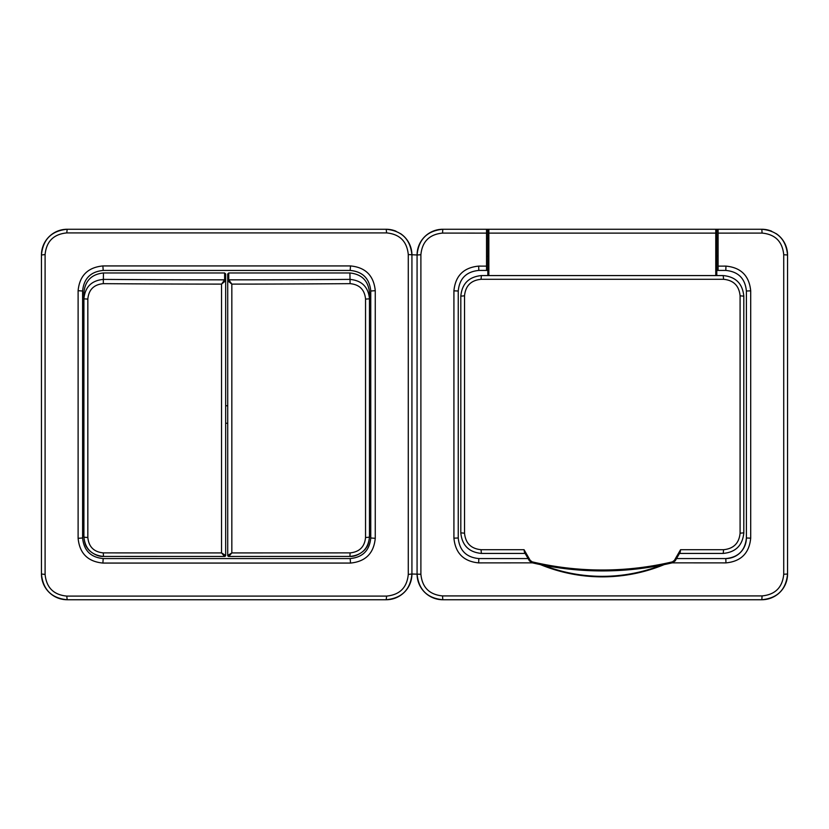 <?xml version="1.0" encoding="UTF-8"?>
<svg xmlns="http://www.w3.org/2000/svg" width="829" height="829" viewBox="0 0 829 829"><rect width="100%" height="100%" fill="white"/><g stroke="black" fill="none" stroke-linecap="round" stroke-linejoin="round"><path stroke-width="1.24" d="M66.766 596.092L67.18 599.74L386.2 599.74L67.18 599.74C51.564 598.227 42.994 589.657 41.45 574.01L41.45 254.99C42.963 239.384 51.533 230.804 67.18 229.26L386.2 229.26C401.806 230.773 410.386 239.343 411.93 254.99L411.93 574.01C410.417 589.616 401.847 598.196 386.2 599.74A25.73 25.73 0 0 0 411.93 574.01L408.282 574.424L408.282 254.576C406.977 241.405 399.754 234.182 386.615 232.908L66.766 232.908C53.595 234.203 46.372 241.426 45.098 254.576L45.098 574.424C46.393 587.595 53.616 594.818 66.766 596.092L386.615 596.092C399.785 594.797 407.008 587.574 408.282 574.424M127.635 229.26L386.2 229.26L386.615 232.908M225.664 423.246L227.716 423.246M225.664 405.754L227.716 405.754M350.501 563.067L102.879 563.067C87.853 561.627 79.594 553.368 78.113 538.311L78.113 290.689C79.563 275.663 87.822 267.415 102.879 265.933L350.501 265.933C365.527 267.373 373.775 275.632 375.257 290.689L375.257 538.311C373.806 553.337 365.558 561.585 350.501 563.067L350.18 558.57C362.698 557.337 369.558 550.477 370.76 537.99L370.76 291.01C369.527 278.492 362.667 271.632 350.18 270.43L103.2 270.43C90.682 271.663 83.822 278.523 82.61 291.01L82.61 537.99C83.843 550.508 90.713 557.368 103.2 558.57L350.18 558.57M102.879 265.933L103.2 270.43M82.61 291.01L78.113 290.689M82.61 537.99L78.113 538.311M350.501 265.933L350.18 270.43M103.2 558.57L102.879 563.067M375.257 290.689L370.76 291.01M375.257 538.311L370.76 537.99M45.098 574.424L41.45 574.01A25.73 25.73 0 0 0 67.18 599.74M66.766 232.908L67.18 229.26A25.73 25.73 0 0 0 41.45 254.99L45.098 254.576M386.615 596.092L386.2 599.74M487.825 275.57L487.825 230.286A1.026 1.026 0 0 1 488.851 229.26L761.82 229.26C777.436 230.763 786.006 239.343 787.55 254.99L787.55 574.01C786.047 589.626 777.467 598.196 761.82 599.74L442.8 599.74C427.194 598.237 418.614 589.657 417.07 574.01L417.07 254.99L408.282 254.576M225.664 555.42L224.69 556.446A1.026 1.016 -94.9 0 0 225.623 555.44L221.54 552.922L224.607 556.456A1.026 1.016 -94.9 0 0 224.69 556.446L224.597 556.456A3084.999 34.849 180 0 1 103.449 556.425C91.573 555.254 85.055 548.746 83.905 536.891L83.905 292.502C85.149 280.72 91.667 274.212 103.449 272.969L224.628 272.969L225.664 273.995L225.664 555.42A1.026 1.026 0 0 1 224.794 556.435M87.833 299.093L87.833 537.451C88.734 546.808 93.884 551.959 103.293 552.891A3089.082 34.901 0 0 0 221.54 552.922L221.54 284.109A3089.082 570.746 180 0 1 103.293 283.653C93.864 284.544 88.713 289.694 87.833 299.093L83.905 298.844C85.024 287 91.542 280.503 103.449 279.383A3084.999 569.989 0 0 0 224.607 279.839L224.628 279.767A1.026 1.016 0 0 1 225.664 280.772L221.54 284.109L224.607 279.839A1.026 1.005 35.5 0 1 225.623 280.855M87.833 537.451A4.114 0.56 180 0 1 83.905 536.891C84.517 542.612 85.646 546.27 87.283 547.865C87.915 550.073 96.257 557.067 103.449 556.425L103.293 552.891M227.757 555.44L231.84 552.922L231.84 284.109L228.773 279.839A1.026 1.005 144.5 0 0 227.757 280.855L231.84 284.109A3089.082 570.746 0 0 0 350.087 283.653C359.506 284.544 364.667 289.694 365.548 299.093L365.548 537.451A4.114 0.56 0 0 0 369.475 536.891C368.853 542.612 367.734 546.27 366.097 547.865C365.465 550.073 357.112 557.067 349.921 556.425L228.69 556.446A1.026 1.016 -85.1 0 1 227.757 555.44L228.69 556.446A1.026 1.016 -85.1 0 0 228.773 556.456L228.783 556.456A3084.999 34.849 0 0 0 349.921 556.425C361.807 555.254 368.325 548.746 369.475 536.891L369.475 292.502C368.231 280.72 361.713 274.212 349.921 272.969L228.742 272.969L227.716 273.995L227.716 555.42A1.026 1.026 180 0 0 228.586 556.435M365.548 299.093L369.475 298.844C368.356 287 361.838 280.503 349.921 279.383A3084.999 569.989 180 0 1 228.773 279.839L228.742 279.767A1.026 1.016 180 0 0 227.716 280.772L227.757 280.855M365.548 537.451C364.646 546.808 359.485 551.959 350.087 552.891A3089.082 34.901 180 0 1 231.84 552.922L228.773 556.456M486.54 256.275L487.825 256.275L487.825 238.265L486.54 238.265M718.09 238.265L716.795 238.265M718.09 256.275L716.795 256.275M602.31 570.01C625.854 570.01 649.231 567.295 672.423 561.855L674.391 560.394L680.568 549.7L680.194 552.207L675.231 560.808L672.609 562.756C649.356 568.207 625.926 570.932 602.31 570.922C578.683 570.922 555.254 568.207 532.011 562.756L529.389 560.808L524.425 552.207L524.052 549.7L530.228 560.394L532.197 561.855C555.378 567.295 578.746 570.01 602.31 570.01M525.13 553.43L481.39 553.43C468.903 552.228 462.043 545.368 460.81 532.85L460.81 296.15C462.012 283.663 468.872 276.803 481.39 275.57L723.23 275.57C735.717 276.772 742.577 283.632 743.81 296.15L743.81 532.85C742.608 545.337 735.748 552.197 723.23 553.43L723.572 549.7C733.613 548.705 739.116 543.202 740.09 533.182L740.09 295.818C739.095 285.777 733.592 280.275 723.572 279.3L481.048 279.3C471.007 280.295 465.504 285.798 464.53 295.818L464.53 533.182C465.525 543.223 471.027 548.725 481.048 549.7L524.052 549.7M716.795 233.177L715.769 233.115L715.769 229.26A1.026 1.026 0 0 1 716.795 230.286L716.795 275.57L715.769 275.57L715.769 233.115L488.851 233.115L488.851 275.57L715.769 275.57M723.23 553.43L679.49 553.43M481.39 553.43L481.048 549.7M460.81 532.85L464.53 533.182M460.81 296.15L464.53 295.818M481.39 275.57L481.048 279.3M723.23 275.57L723.572 279.3M743.81 296.15L740.09 295.818M743.81 532.85L740.09 533.182M530.228 560.394L529.389 560.808M675.231 560.808L674.391 560.394M442.541 233.084L442.8 229.26A25.73 25.73 0 0 0 417.07 254.99C418.583 239.374 427.153 230.804 442.8 229.26L486.54 229.26L486.54 233.115L442.541 233.084C429.37 234.379 422.158 241.591 420.894 254.731L420.894 574.269C422.189 587.44 429.401 594.652 442.541 595.916L762.079 595.916C775.25 594.621 782.462 587.409 783.726 574.269L783.726 254.731C782.431 241.56 775.219 234.348 762.079 233.084L718.09 233.115L718.09 229.446M716.795 270.43L718.09 270.43L718.09 233.115M718.09 266.119L725.966 266.109C740.981 267.549 749.229 275.798 750.701 290.844L750.701 538.156C749.261 553.171 741.022 561.42 725.966 562.891L672.195 562.85M718.09 270.43L725.8 270.43L718.09 270.43L718.09 266.161M532.436 562.85L478.654 562.891C463.639 561.451 455.39 553.202 453.919 538.156L453.919 290.844C455.359 275.829 463.608 267.58 478.654 266.109L486.54 266.119L486.54 270.43L478.82 270.43L487.825 270.43M725.8 558.57L676.526 558.57L725.8 558.57C738.318 557.347 745.178 550.477 746.39 537.99A20.58 20.58 0 0 1 725.8 558.57L725.966 562.891M528.104 558.57L478.82 558.57L528.104 558.57M486.54 229.26L488.851 229.26L488.851 233.115L487.825 233.177M486.54 229.436L486.54 266.119M478.654 266.109L478.82 270.43C466.302 271.653 459.442 278.523 458.24 291.01L458.24 537.99C459.473 550.508 466.333 557.368 478.82 558.57L478.654 562.891M750.701 538.156L746.39 537.99L746.39 291.01C745.157 278.492 738.297 271.632 725.8 270.43L725.966 266.109M486.54 266.161L486.54 270.43M411.93 254.99A25.73 25.73 0 0 0 400.469 233.581M396.034 231.218A25.73 25.73 0 0 0 386.2 229.26M420.894 574.269L411.93 574.01M417.07 574.01A25.73 25.73 0 0 0 442.8 599.74L761.82 599.74A25.73 25.73 0 0 0 787.55 574.01L787.55 254.99A25.73 25.73 0 0 0 776.099 233.581M771.664 231.218A25.73 25.73 0 0 0 761.82 229.26L762.079 233.084M41.45 254.99L41.45 574.01M103.449 272.969L103.293 283.653M224.628 279.767L224.628 272.969M349.921 272.969L350.087 283.653M228.742 279.767L228.742 272.969M349.921 556.425L350.087 552.891M680.568 549.7L723.572 549.7M532.197 561.855L532.011 562.756M672.423 561.855L672.609 562.756M664.153 564.622A162.36 162.36 0 0 1 540.467 564.622M543.264 565.181A161.842 161.842 0 0 0 661.366 565.181M420.894 254.731L417.07 254.99M442.541 595.916L442.8 599.74M762.079 595.916L761.82 599.74M783.726 574.269L787.55 574.01M783.726 254.731L787.55 254.99M750.701 290.844L746.39 291.01M453.919 538.156L458.24 537.99M453.919 290.844L458.24 291.01M224.597 556.456L103.449 556.425"/></g></svg>

